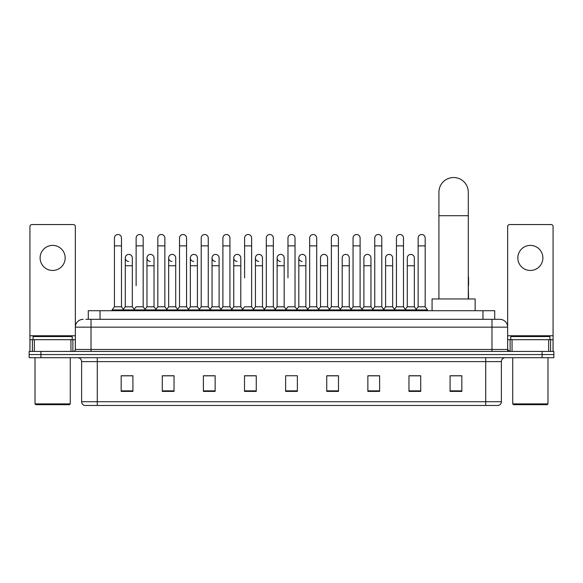 <?xml version="1.0" encoding="UTF-8"?>
<svg xmlns="http://www.w3.org/2000/svg" width="583" height="583" viewBox="0 0 583 583"><rect width="100%" height="100%" fill="white"/><g stroke="black" fill="none" stroke-linecap="round" stroke-linejoin="round"><path stroke-width="0.87" d="M88.281 319.324L88.281 310.71L494.719 310.71L494.719 319.324M86.109 319.324L497.073 319.324M85.927 319.324L91.021 319.324L91.021 327.15L75.353 327.15L75.353 349.472A1.96 1.96 0 0 1 73.4 351.432M83.187 319.324A7.834 7.834 0 0 0 75.353 327.15L75.353 226.517A1.96 1.96 0 0 0 73.4 224.564L31.89 224.564A1.96 1.96 0 0 0 29.93 226.517L29.93 339.685L34.339 339.685L34.339 351.432M499.813 319.324A7.834 7.834 0 0 1 507.647 327.15L491.979 327.15L491.979 319.324L499.697 319.324M548.661 351.432L548.661 339.685L553.07 339.685L553.07 351.432L553.07 226.517A1.96 1.96 0 0 0 551.11 224.564L509.6 224.564A1.96 1.96 0 0 0 507.647 226.517L507.647 349.472L509.6 351.432M40.897 351.432L29.15 351.432L29.15 354.559L40.897 354.559L29.15 354.559L29.15 357.692L40.897 357.692L40.897 354.559L542.103 354.559L40.897 354.559L40.897 351.432L542.103 351.432L542.103 354.559L553.85 354.559L542.103 354.559L542.103 357.692L40.897 357.692M553.85 351.432L553.85 354.559L553.85 351.432L542.103 351.432M501.38 401.709C501.271 403.582 500.331 404.835 498.56 405.469L485.719 405.469L485.719 401.709L501.38 401.709L501.38 361.613A3.913 3.913 0 0 1 505.293 357.692M485.719 405.469L84.44 405.469A3.913 3.913 0 0 1 81.62 401.709L81.62 361.613C81.387 359.23 80.082 357.926 77.707 357.692M461.831 391.404L461.831 375.744L450.083 375.744L450.083 391.404L461.831 391.404M420.715 391.404L420.715 375.744L408.967 375.744L408.967 391.404L420.715 391.404M379.606 391.404L379.606 375.744L367.858 375.744L367.858 391.404L379.606 391.404M338.49 391.404L338.49 375.744L326.742 375.744L326.742 391.404L338.49 391.404M132.917 391.404L132.917 375.744L121.169 375.744L121.169 391.404L132.917 391.404M174.033 391.404L174.033 375.744L162.285 375.744L162.285 391.404L174.033 391.404M215.142 391.404L215.142 375.744L203.394 375.744L203.394 391.404L215.142 391.404M256.258 391.404L256.258 375.744L244.51 375.744L244.51 391.404L256.258 391.404M297.374 391.404L297.374 375.744L285.626 375.744L285.626 391.404L297.374 391.404M553.85 357.692L553.85 354.559L553.85 357.692L542.103 357.692M374.359 375.824L371.342 375.824M417.741 375.824L414.724 375.824M255.048 375.824L252.031 375.744M211.658 375.824L208.641 375.824M168.276 375.824L165.259 375.824M121.169 375.824L132.72 375.824M124.886 375.824L121.876 375.824M330.969 375.744L327.952 375.824M287.587 375.744L295.413 375.744M256.258 375.824L244.51 375.824M215.142 375.824L203.394 375.824M174.033 375.824L162.285 375.824M338.49 375.824L326.742 375.824M379.606 375.824L367.858 375.824M420.715 375.824L408.967 375.824M461.831 375.824L450.083 375.824M52.645 245.392A12.527 12.527 0 0 0 40.11 257.926A12.527 12.527 0 0 0 52.645 270.454A12.527 12.527 0 0 0 65.172 257.926A12.527 12.527 0 0 0 52.645 245.392M70.951 351.432L70.951 339.685L34.339 339.685M70.951 339.685L75.353 339.685M29.93 351.432L29.93 339.685M69.479 404.682L35.803 404.682L35.024 403.902L70.266 403.902L69.479 404.682M35.024 357.692L35.024 403.902M70.266 357.692L70.266 403.902M72.219 339.685L72.219 336.551L33.063 336.551L33.063 339.685M438.926 298.962L438.926 192.215A14.684 14.684 0 0 1 453.61 177.531A14.684 14.684 0 0 1 468.295 192.215A14.684 14.684 0 0 0 453.61 177.531M468.295 298.962L468.295 192.215M475.145 310.71L475.145 298.962L432.076 298.962L432.076 310.71M114.436 245.866L121.483 245.866L121.483 306.789L114.436 306.789L114.436 238.032A3.527 3.527 0 0 1 118.181 234.512A3.527 3.527 0 0 1 121.483 238.032A3.527 3.527 0 0 0 118.181 234.512M114.436 306.789L112.082 309.923L112.082 310.71M121.483 306.789L123.829 309.923L112.082 309.923M136.123 285.648L136.123 245.866L143.178 245.866L143.178 306.789L136.123 306.789L133.777 309.923L123.829 309.923L123.829 310.71M136.123 245.866L136.123 238.032A3.527 3.527 0 0 1 139.869 234.512A3.527 3.527 0 0 1 143.178 238.032A3.527 3.527 0 0 0 139.869 234.512M146.974 306.789L146.974 265.753L154.021 265.753L154.021 306.789L146.974 306.789L145.072 309.325L143.178 306.789L145.524 309.923L133.777 309.923L133.777 310.71M157.818 306.789L157.818 245.866L164.865 245.866L164.865 306.789L157.818 306.789L155.472 309.923L145.524 309.923L145.524 310.71M157.818 245.866L157.818 238.032A3.527 3.527 0 0 1 161.564 234.512A3.527 3.527 0 0 1 164.865 238.032A3.527 3.527 0 0 0 161.564 234.512M164.865 285.648L164.865 306.789L167.219 309.923L155.472 309.923L155.472 310.71M179.513 306.789L179.513 245.866L186.56 245.866L186.56 306.789L179.513 306.789L177.159 309.923L167.219 309.923L167.219 310.71M179.513 245.866L179.513 238.032A3.527 3.527 0 0 1 183.259 234.512A3.527 3.527 0 0 1 186.56 238.032A3.527 3.527 0 0 0 183.259 234.512M186.56 306.789L188.907 309.923L177.159 309.923L177.159 310.71M201.208 306.789L201.208 245.866L208.255 245.866L208.255 306.789L201.208 306.789L198.854 309.923L188.907 309.923L188.907 310.71M201.208 245.866L201.208 238.032A3.527 3.527 0 0 1 204.946 234.512A3.527 3.527 0 0 1 208.255 238.032A3.527 3.527 0 0 0 204.946 234.512M208.255 277.814L208.255 306.789L210.601 309.923L198.854 309.923L198.854 310.71M222.895 306.789L222.895 245.866L229.942 245.866L229.942 306.789L222.895 306.789L220.549 309.923L210.601 309.923L210.601 310.71M222.895 245.866L222.895 238.032A3.527 3.527 0 0 1 226.641 234.512A3.527 3.527 0 0 1 229.942 238.032A3.527 3.527 0 0 0 226.641 234.512M229.942 306.789L232.296 309.923L220.549 309.923L220.549 310.71M244.59 277.814L244.59 245.866L251.637 245.866L251.637 306.789L244.59 306.789L242.244 309.923L232.296 309.923L232.296 310.71M244.59 245.866L244.59 238.032A3.527 3.527 0 0 1 248.336 234.512A3.527 3.527 0 0 1 251.637 238.032A3.527 3.527 0 0 0 248.336 234.512M251.637 277.814L251.637 306.789L253.991 309.923L242.244 309.923L242.244 310.71M266.285 306.789L266.285 245.866L273.332 245.866L273.332 306.789L266.285 306.789L263.931 309.923L253.991 309.923L253.991 310.71M266.285 245.866L266.285 238.032A3.527 3.527 0 0 1 270.031 234.512A3.527 3.527 0 0 1 273.332 238.032A3.527 3.527 0 0 0 270.031 234.512M273.332 306.789L275.679 309.923L263.931 309.923L263.931 310.71M287.973 277.814L287.973 245.866L295.027 245.866L295.027 306.789L287.973 306.789L285.626 309.923L275.679 309.923L275.679 310.71M287.973 245.866L287.973 238.032A3.527 3.527 0 0 1 291.719 234.512A3.527 3.527 0 0 1 295.027 238.032A3.527 3.527 0 0 0 291.719 234.512M295.027 306.789L297.374 309.923L285.626 309.923L285.626 310.71M305.871 306.789L305.871 265.753L298.824 265.753L298.824 306.789L305.871 306.789L307.773 309.325L309.668 306.789L309.668 245.866L316.715 245.866L316.715 306.789L309.668 306.789L307.321 309.923L297.374 309.923L297.374 310.71M309.668 245.866L309.668 238.032A3.527 3.527 0 0 1 313.414 234.512A3.527 3.527 0 0 1 316.715 238.032A3.527 3.527 0 0 0 313.414 234.512M320.512 306.789L320.512 265.753L327.566 265.753L327.566 306.789L320.512 306.789L318.617 309.325L316.715 306.789L319.069 309.923L307.321 309.923L307.321 310.71M327.566 306.789L329.461 309.325L331.363 306.789L331.363 245.866L338.41 245.866L338.41 306.789L331.363 306.789L329.009 309.923L319.069 309.923L319.069 310.71M331.363 245.866L331.363 238.032A3.527 3.527 0 0 1 335.108 234.512A3.527 3.527 0 0 1 338.41 238.032A3.527 3.527 0 0 0 335.108 234.512M342.206 306.789L342.206 265.753L349.253 265.753L349.253 306.789L342.206 306.789L340.312 309.325L338.41 306.789L340.756 309.923L329.009 309.923L329.009 310.71M349.253 306.789L351.155 309.325L353.058 306.789L353.058 245.866L360.105 245.866L360.105 306.789L353.058 306.789L350.704 309.923L340.756 309.923L340.756 310.71M353.058 245.866L353.058 238.032A3.527 3.527 0 0 1 356.803 234.512A3.527 3.527 0 0 1 360.105 238.032A3.527 3.527 0 0 0 356.803 234.512M363.901 306.789L363.901 265.753L370.948 265.753L370.948 306.789L363.901 306.789L361.999 309.325L360.105 306.789L362.451 309.923L350.704 309.923L350.704 310.71M370.948 306.789L372.85 309.325L374.745 306.789L374.745 245.866L381.792 245.866L381.792 306.789L374.745 306.789L372.399 309.923L362.451 309.923L362.451 310.71M374.745 245.866L374.745 238.032A3.527 3.527 0 0 1 378.491 234.512A3.527 3.527 0 0 1 381.792 238.032A3.527 3.527 0 0 0 378.491 234.512M385.596 306.789L385.596 265.753L392.643 265.753L392.643 306.789L385.596 306.789L383.694 309.325L381.792 306.789L384.146 309.923L372.399 309.923L372.399 310.71M392.643 306.789L394.538 309.325L396.44 306.789L396.44 245.866L403.487 245.866L403.487 306.789L396.44 306.789L394.093 309.923L384.146 309.923L384.146 310.71M396.44 245.866L396.44 238.032A3.527 3.527 0 0 1 400.186 234.512A3.527 3.527 0 0 1 403.487 238.032A3.527 3.527 0 0 0 400.186 234.512M407.284 306.789L407.284 265.753L414.338 265.753L414.338 306.789L407.284 306.789L405.389 309.325L403.487 306.789L405.841 309.923L394.093 309.923L394.093 310.71M418.135 306.789L418.135 245.866L425.182 245.866L425.182 306.789L418.135 306.789L415.781 309.923L405.841 309.923L405.841 310.71M418.135 245.866L418.135 238.032A3.527 3.527 0 0 1 421.881 234.512A3.527 3.527 0 0 1 425.182 238.032A3.527 3.527 0 0 0 421.881 234.512M425.182 306.789L427.528 309.923L415.781 309.923L415.781 310.71M427.528 309.923L427.528 310.71M128.581 261.439A3.527 3.527 0 0 1 125.279 257.926A3.527 3.527 0 0 1 129.025 254.407A3.527 3.527 0 0 1 132.326 257.926L132.326 265.753L125.279 265.753L125.279 257.926M132.326 265.753L132.326 306.789L125.279 306.789L125.279 265.753M125.279 306.789L123.377 309.325M132.326 306.789L134.228 309.325M150.276 261.439A3.527 3.527 0 0 1 146.974 257.926A3.527 3.527 0 0 1 150.72 254.407A3.527 3.527 0 0 1 154.021 257.926L154.021 265.753M154.021 306.789L155.923 309.325M171.97 261.439A3.527 3.527 0 0 1 168.662 257.926A3.527 3.527 0 0 1 172.408 254.407A3.527 3.527 0 0 1 175.716 257.926L175.716 265.753L168.662 265.753L168.662 257.926M175.716 265.753L175.716 306.789L168.662 306.789L168.662 265.753M168.662 306.789L166.767 309.325M175.716 306.789L177.611 309.325M193.658 261.439A3.527 3.527 0 0 1 190.357 257.926A3.527 3.527 0 0 1 194.103 254.407A3.527 3.527 0 0 1 197.404 257.926L197.404 265.753L190.357 265.753L190.357 257.926M197.404 265.753L197.404 306.789L190.357 306.789L190.357 265.753M190.357 306.789L188.462 309.325M197.404 306.789L199.306 309.325M215.353 261.439A3.527 3.527 0 0 1 212.052 257.926A3.527 3.527 0 0 1 215.797 254.407A3.527 3.527 0 0 1 219.099 257.926L219.099 265.753L212.052 265.753L212.052 257.926M219.099 265.753L219.099 306.789L212.052 306.789L212.052 265.753M212.052 306.789L210.15 309.325M219.099 306.789L221.001 309.325M237.048 261.439A3.527 3.527 0 0 1 233.747 257.926A3.527 3.527 0 0 1 237.492 254.407A3.527 3.527 0 0 1 240.794 257.926L240.794 265.753L233.747 265.753L233.747 257.926M240.794 265.753L240.794 306.789L233.747 306.789L233.747 265.753M233.747 306.789L231.845 309.325M240.794 306.789L242.688 309.325M258.743 261.439A3.527 3.527 0 0 1 255.434 257.926A3.527 3.527 0 0 1 259.18 254.407A3.527 3.527 0 0 1 262.488 257.926L262.488 265.753L255.434 265.753L255.434 257.926M262.488 265.753L262.488 306.789L255.434 306.789L255.434 265.753M255.434 306.789L253.539 309.325M262.488 306.789L264.383 309.325M280.43 261.439A3.527 3.527 0 0 1 277.129 257.926A3.527 3.527 0 0 1 280.875 254.407A3.527 3.527 0 0 1 284.176 257.926L284.176 265.753L277.129 265.753L277.129 257.926M284.176 265.753L284.176 306.789L277.129 306.789L277.129 265.753M277.129 306.789L275.227 309.325M284.176 306.789L286.078 309.325M302.125 261.439A3.527 3.527 0 0 1 298.824 257.926A3.527 3.527 0 0 1 302.57 254.407A3.527 3.527 0 0 1 305.871 257.926L305.871 265.753M298.824 306.789L296.922 309.325M320.512 265.753L320.512 257.926A3.527 3.527 0 0 1 324.257 254.407A3.527 3.527 0 0 1 327.566 257.926L327.566 265.753M342.206 265.753L342.206 257.926A3.527 3.527 0 0 1 345.952 254.407A3.527 3.527 0 0 1 349.253 257.926L349.253 265.753M363.901 265.753L363.901 257.926A3.527 3.527 0 0 1 367.647 254.407A3.527 3.527 0 0 1 370.948 257.926L370.948 265.753M385.596 265.753L385.596 257.926A3.527 3.527 0 0 1 389.342 254.407A3.527 3.527 0 0 1 392.643 257.926L392.643 265.753M407.284 265.753L407.284 257.926A3.527 3.527 0 0 1 411.03 254.407A3.527 3.527 0 0 1 414.338 257.926L414.338 265.753M414.338 306.789L416.233 309.325M468.564 298.962L468.295 285.648M468.295 276.451A3.527 3.527 0 0 1 468.564 277.814L468.564 285.648M530.355 245.392A12.527 12.527 0 0 0 517.828 257.926A12.527 12.527 0 0 0 530.355 270.454A12.527 12.527 0 0 0 542.89 257.926A12.527 12.527 0 0 0 530.355 245.392M548.661 339.685L512.049 339.685L512.049 351.432M507.647 339.685L512.049 339.685M507.647 351.432L507.647 349.472L491.979 349.472L491.979 327.15L91.021 327.15L91.021 349.472L491.979 349.472L491.979 351.432M547.197 404.682L513.521 404.682L512.734 403.902L547.976 403.902L547.197 404.682M512.734 357.692L512.734 403.902M547.976 357.692L547.976 403.902M549.937 339.685L549.937 336.551L510.781 336.551L510.781 339.685M100.028 319.324L100.028 310.71M482.972 319.324L482.972 310.71M91.021 351.432L91.021 349.472L75.353 349.472M485.719 357.692L485.719 361.613L81.62 361.613M501.38 361.613L485.719 361.613L485.719 401.709L97.281 401.709L97.281 405.469M81.62 401.709L97.281 401.709L97.281 357.692M297.374 390.865L285.626 390.865M256.258 390.865L244.51 390.865M215.142 390.865L203.394 390.865M174.033 390.865L162.285 390.865M132.917 390.865L121.169 390.865M338.49 390.865L326.742 390.865M379.606 390.865L367.858 390.865M420.715 390.865L408.967 390.865M461.831 390.865L450.083 390.865M75.353 335.764L29.93 335.764M75.324 349.815L75.324 339.685M72.875 339.685L72.875 351.432M29.966 339.685L29.966 351.432M32.408 351.432L32.408 339.685M438.926 215.71L468.295 215.71M553.07 335.764L507.647 335.764M553.034 351.432L553.034 339.685M550.592 339.685L550.592 351.432M507.676 339.685L507.676 349.815M510.125 351.432L510.125 339.685M121.483 245.866L121.483 238.032M143.178 245.866L143.178 238.032M164.865 245.866L164.865 238.032M186.56 245.866L186.56 238.032M208.255 245.866L208.255 238.032M229.942 245.866L229.942 238.032M251.637 245.866L251.637 238.032M273.332 245.866L273.332 238.032M295.027 245.866L295.027 238.032M316.715 245.866L316.715 238.032M338.41 245.866L338.41 238.032M360.105 245.866L360.105 238.032M381.792 245.866L381.792 238.032M403.487 245.866L403.487 238.032M425.182 245.866L425.182 238.032M146.974 265.753L146.974 257.926M298.824 265.753L298.824 257.926M201.208 285.648L201.208 277.814M222.895 285.648L222.895 277.814M229.942 285.648L229.942 277.814"/></g></svg>
